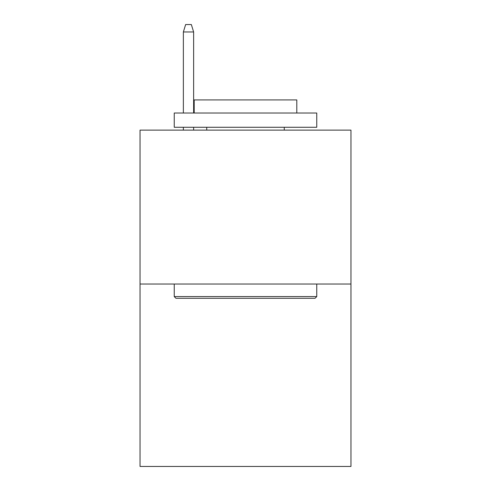 <?xml version="1.0" encoding="UTF-8"?>
<svg xmlns="http://www.w3.org/2000/svg" width="491" height="491" viewBox="0 0 491 491"><rect width="100%" height="100%" fill="white"/><g stroke="black" fill="none" stroke-linecap="round" stroke-linejoin="round"><path stroke-width="0.74" d="M350.961 284.037L350.961 130.121L140.039 130.121L140.039 466.45L350.961 466.45L350.961 284.037L140.039 284.037M315.044 298.289L175.956 298.289L174.244 296.576L316.756 296.576L315.044 298.289M174.244 113.022L316.756 113.022L316.756 127.273L174.244 127.273L174.244 113.022M296.803 113.022L296.803 99.912L194.197 99.912L194.197 113.022M174.244 284.037L174.244 296.576M316.756 284.037L316.756 296.576M206.736 127.273L206.736 130.121M284.264 127.273L284.264 130.121M193.626 113.022L193.626 31.958L183.364 31.958L183.364 113.022M183.364 127.273L183.364 130.121M193.626 127.273L193.626 130.121M183.364 31.958L185.647 24.55L191.343 24.55L193.626 31.958"/></g></svg>
